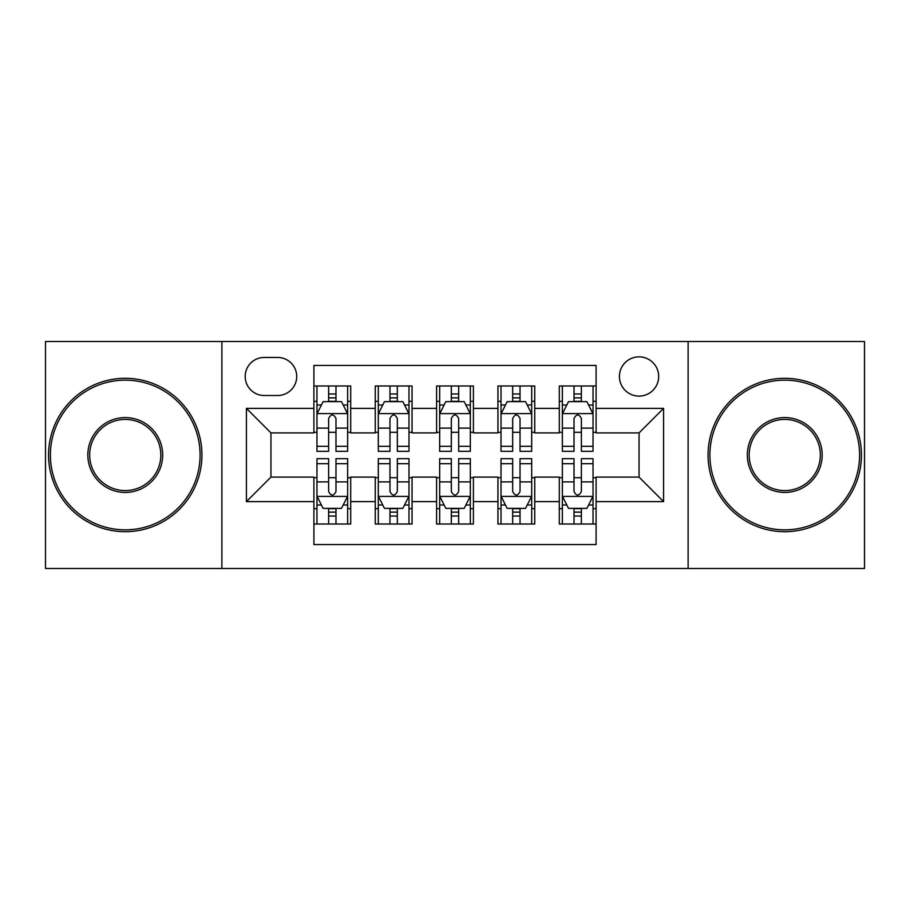 <?xml version="1.0" encoding="UTF-8"?>
<svg xmlns="http://www.w3.org/2000/svg" width="910" height="910" viewBox="0 0 910 910"><rect width="100%" height="100%" fill="white"/><g stroke="black" fill="none" stroke-linecap="round" stroke-linejoin="round"><path stroke-width="1.36" d="M639.047 356.845A19.633 19.633 0 0 0 619.414 376.478A19.633 19.633 0 0 0 639.047 396.1A19.633 19.633 0 0 0 658.681 376.478A19.633 19.633 0 0 0 639.047 356.845M688.119 568.5L864.5 568.5L864.5 341.5L688.119 341.5L688.119 568.5L221.881 568.5L221.881 341.5L45.5 341.5L45.5 568.5L221.881 568.5M596.095 385.988L559.297 385.988L559.297 408.374L534.75 408.374L534.75 432.91L559.297 432.91L559.297 408.374M534.75 408.374L534.75 385.988L497.941 385.988L497.941 408.374L473.405 408.374L473.405 432.91L497.941 432.91L497.941 408.374M473.405 408.374L473.405 385.988L436.595 385.988L436.595 408.374L412.059 408.374L412.059 432.91L436.595 432.91L436.595 408.374M412.059 408.374L412.059 385.988L375.25 385.988L375.25 432.91L350.703 432.91L350.703 385.988L313.904 385.988M313.904 524.012L350.703 524.012L350.703 477.09L375.25 477.09L375.25 524.012L412.059 524.012L412.059 477.09L436.595 477.09L436.595 501.626L412.059 501.626M436.595 501.626L436.595 524.012L473.405 524.012L473.405 477.09L497.941 477.09L497.941 501.626L473.405 501.626M497.941 501.626L497.941 524.012L534.75 524.012L534.75 477.09L559.297 477.09L559.297 501.626L534.75 501.626M264.207 395.497L277.698 395.497A19.019 19.019 0 0 0 296.717 376.478A19.019 19.019 0 0 0 277.698 357.459L264.207 357.459A19.019 19.019 0 0 0 245.188 376.478A19.019 19.019 0 0 0 264.207 395.497M688.119 341.5L221.881 341.5M596.095 408.374L596.095 365.433L313.904 365.433L313.904 432.91L270.952 432.91L270.952 477.09L313.904 477.09L313.904 544.567L596.095 544.567L596.095 477.09L639.047 477.09L639.047 432.91L596.095 432.91L596.095 408.374L663.583 408.374L663.583 501.626L596.095 501.626M313.904 501.626L246.417 501.626L246.417 408.374L313.904 408.374M559.297 501.626L559.297 524.012L596.095 524.012M313.904 401.321L316.964 401.321M328.624 401.321L335.983 401.321M347.643 401.321L350.703 401.321M313.904 432.296L316.964 432.296M328.624 432.296L335.983 432.296M347.643 432.296L350.703 432.296M313.904 477.704L316.964 477.704M328.624 477.704L335.983 477.704M347.643 477.704L350.703 477.704M313.904 508.679L316.964 508.679M328.624 508.679L335.983 508.679M347.643 508.679L350.703 508.679M375.25 432.296L378.31 432.296M389.969 432.296L397.329 432.296M408.988 432.296L412.059 432.296M375.25 401.321L378.31 401.321M389.969 401.321L397.329 401.321M408.988 401.321L412.059 401.321M375.25 477.704L378.31 477.704M389.969 477.704L397.329 477.704M408.988 477.704L412.059 477.704M375.25 508.679L378.31 508.679M389.969 508.679L397.329 508.679M408.988 508.679L412.059 508.679M436.595 477.704L439.666 477.704M451.314 477.704L458.685 477.704M470.334 477.704L473.405 477.704M436.595 508.679L439.666 508.679M451.314 508.679L458.685 508.679M470.334 508.679L473.405 508.679M436.595 401.321L439.666 401.321M451.314 401.321L458.685 401.321M470.334 401.321L473.405 401.321M436.595 432.296L439.666 432.296M451.314 432.296L458.685 432.296M470.334 432.296L473.405 432.296M497.941 477.704L501.012 477.704M512.671 477.704L520.031 477.704M531.69 477.704L534.75 477.704M497.941 508.679L501.012 508.679M512.671 508.679L520.031 508.679M531.69 508.679L534.75 508.679M497.941 401.321L501.012 401.321M512.671 401.321L520.031 401.321M531.69 401.321L534.75 401.321M497.941 432.296L501.012 432.296M512.671 432.296L520.031 432.296M531.69 432.296L534.75 432.296M559.297 477.704L562.357 477.704M574.017 477.704L581.376 477.704M593.036 477.704L596.095 477.704M559.297 508.679L562.357 508.679M574.017 508.679L581.376 508.679M593.036 508.679L596.095 508.679M559.297 401.321L562.357 401.321M574.017 401.321L581.376 401.321M593.036 401.321L596.095 401.321M559.297 432.296L562.357 432.296M574.017 432.296L581.376 432.296M593.036 432.296L596.095 432.296M270.952 432.91L246.417 408.374M270.952 477.09L246.417 501.626M663.583 408.374L639.047 432.91M663.583 501.626L639.047 477.09M335.983 393.962L328.624 393.962M347.643 446.321L335.983 446.321L335.983 451.314L347.643 451.314L347.643 413.902L341.5 401.628L323.096 401.628L316.964 413.902L316.964 451.314L328.624 451.314L328.624 446.321L316.964 446.321M316.964 413.902L316.964 385.988M347.643 413.902L347.643 385.988M328.624 401.628L328.624 385.988M335.983 385.988L335.983 401.628M335.983 446.321L335.983 418.498C333.538 413.766 331.081 413.766 328.624 418.498L328.624 446.321M328.624 516.038L335.983 516.038M316.964 463.679L328.624 463.679L328.624 458.685L316.964 458.685L316.964 496.098L323.096 508.372L341.5 508.372L347.643 496.098L347.643 458.685L335.983 458.685L335.983 463.679L347.643 463.679M347.643 496.098L347.643 524.012M316.964 496.098L316.964 524.012M335.983 508.372L335.983 524.012M328.624 524.012L328.624 508.372M328.624 463.679L328.624 491.502C331.069 496.234 333.526 496.234 335.983 491.502L335.983 463.679M125.25 380.152A74.847 74.847 0 0 0 50.403 455A74.847 74.847 0 0 0 125.25 529.847A74.847 74.847 0 0 0 200.098 455A74.847 74.847 0 0 0 125.25 380.152M125.25 531.69A76.69 76.69 0 0 1 48.571 455A76.69 76.69 0 0 1 125.25 378.31A76.69 76.69 0 0 1 201.94 455A76.69 76.69 0 0 1 125.25 531.69M125.25 417.576A37.424 37.424 0 0 1 162.674 455A37.424 37.424 0 0 1 125.25 492.424A37.424 37.424 0 0 1 87.826 455A37.424 37.424 0 0 1 125.25 417.576M125.25 490.581A35.581 35.581 0 0 0 160.831 455A35.581 35.581 0 0 0 125.25 419.419A35.581 35.581 0 0 0 89.669 455A35.581 35.581 0 0 0 125.25 490.581M784.75 380.152A74.847 74.847 0 0 0 709.902 455A74.847 74.847 0 0 0 784.75 529.847A74.847 74.847 0 0 0 859.597 455A74.847 74.847 0 0 0 784.75 380.152M784.75 531.69A76.69 76.69 0 0 1 708.06 455A76.69 76.69 0 0 1 784.75 378.31A76.69 76.69 0 0 1 861.429 455A76.69 76.69 0 0 1 784.75 531.69M784.75 417.576A37.424 37.424 0 0 1 822.174 455A37.424 37.424 0 0 1 784.75 492.424A37.424 37.424 0 0 1 747.326 455A37.424 37.424 0 0 1 784.75 417.576M784.75 490.581A35.581 35.581 0 0 0 820.331 455A35.581 35.581 0 0 0 784.75 419.419A35.581 35.581 0 0 0 749.169 455A35.581 35.581 0 0 0 784.75 490.581M397.329 393.962L389.969 393.962M408.988 446.321L397.329 446.321L397.329 451.314L408.988 451.314L408.988 413.902L402.857 401.628L384.452 401.628L378.31 413.902L378.31 451.314L389.969 451.314L389.969 446.321L378.31 446.321M378.31 413.902L378.31 385.988M408.988 413.902L408.988 385.988M389.969 401.628L389.969 385.988M397.329 385.988L397.329 401.628M397.329 446.321L397.329 418.498C394.883 413.766 392.426 413.766 389.969 418.498L389.969 446.321M458.685 393.962L451.314 393.962M470.334 446.321L458.685 446.321L458.685 451.314L470.334 451.314L470.334 413.902L464.202 401.628L445.798 401.628L439.666 413.902L439.666 451.314L451.314 451.314L451.314 446.321L439.666 446.321M439.666 413.902L439.666 385.988M470.334 413.902L470.334 385.988M451.314 401.628L451.314 385.988M458.685 385.988L458.685 401.628M458.685 446.321L458.685 418.498C456.228 413.766 453.772 413.766 451.314 418.498L451.314 446.321M520.031 393.962L512.671 393.962M531.69 446.321L520.031 446.321L520.031 451.314L531.69 451.314L531.69 413.902L525.548 401.628L507.143 401.628L501.012 413.902L501.012 451.314L512.671 451.314L512.671 446.321L501.012 446.321M501.012 413.902L501.012 385.988M531.69 413.902L531.69 385.988M512.671 401.628L512.671 385.988M520.031 385.988L520.031 401.628M520.031 446.321L520.031 418.498C517.574 413.766 515.128 413.766 512.671 418.498L512.671 446.321M581.376 393.962L574.017 393.962M593.036 446.321L581.376 446.321L581.376 451.314L593.036 451.314L593.036 413.902L586.904 401.628L568.5 401.628L562.357 413.902L562.357 451.314L574.017 451.314L574.017 446.321L562.357 446.321M562.357 413.902L562.357 385.988M593.036 413.902L593.036 385.988M574.017 401.628L574.017 385.988M581.376 385.988L581.376 401.628M581.376 446.321L581.376 418.498C578.931 413.766 576.474 413.766 574.017 418.498L574.017 446.321M389.969 516.038L397.329 516.038M378.31 463.679L389.969 463.679L389.969 458.685L378.31 458.685L378.31 496.098L384.452 508.372L402.857 508.372L408.988 496.098L408.988 458.685L397.329 458.685L397.329 463.679L408.988 463.679M408.988 496.098L408.988 524.012M378.31 496.098L378.31 524.012M397.329 508.372L397.329 524.012M389.969 524.012L389.969 508.372M389.969 463.679L389.969 491.502C392.426 496.234 394.872 496.234 397.329 491.502L397.329 463.679M451.314 516.038L458.685 516.038M439.666 463.679L451.314 463.679L451.314 458.685L439.666 458.685L439.666 496.098L445.798 508.372L464.202 508.372L470.334 496.098L470.334 458.685L458.685 458.685L458.685 463.679L470.334 463.679M470.334 496.098L470.334 524.012M439.666 496.098L439.666 524.012M458.685 508.372L458.685 524.012M451.314 524.012L451.314 508.372M451.314 463.679L451.314 491.502C453.772 496.234 456.228 496.234 458.685 491.502L458.685 463.679M512.671 516.038L520.031 516.038M501.012 463.679L512.671 463.679L512.671 458.685L501.012 458.685L501.012 496.098L507.143 508.372L525.548 508.372L531.69 496.098L531.69 458.685L520.031 458.685L520.031 463.679L531.69 463.679M531.69 496.098L531.69 524.012M501.012 496.098L501.012 524.012M520.031 508.372L520.031 524.012M512.671 524.012L512.671 508.372M512.671 463.679L512.671 491.502C515.117 496.234 517.574 496.234 520.031 491.502L520.031 463.679M574.017 516.038L581.376 516.038M562.357 463.679L574.017 463.679L574.017 458.685L562.357 458.685L562.357 496.098L568.5 508.372L586.904 508.372L593.036 496.098L593.036 458.685L581.376 458.685L581.376 463.679L593.036 463.679M593.036 496.098L593.036 524.012M562.357 496.098L562.357 524.012M581.376 508.372L581.376 524.012M574.017 524.012L574.017 508.372M574.017 463.679L574.017 491.502C576.462 496.234 578.919 496.234 581.376 491.502L581.376 463.679M375.25 501.626L350.703 501.626M375.25 408.374L350.703 408.374M347.483 413.595L317.124 413.595M316.964 405.007L321.412 405.007M343.195 405.007L347.643 405.007M328.624 428.121L316.964 428.121M347.643 428.121L335.983 428.121M335.983 397.863L328.624 397.863M317.124 496.405L347.483 496.405M347.643 504.993L343.195 504.993M321.412 504.993L316.964 504.993M335.983 481.879L347.643 481.879M316.964 481.879L328.624 481.879M328.624 512.137L335.983 512.137M408.84 413.595L378.469 413.595M378.31 405.007L382.757 405.007M404.54 405.007L408.988 405.007M389.969 428.121L378.31 428.121M408.988 428.121L397.329 428.121M397.329 397.863L389.969 397.863M470.186 413.595L439.814 413.595M439.666 405.007L444.114 405.007M465.886 405.007L470.334 405.007M451.314 428.121L439.666 428.121M470.334 428.121L458.685 428.121M458.685 397.863L451.314 397.863M531.531 413.595L501.16 413.595M501.012 405.007L505.459 405.007M527.243 405.007L531.69 405.007M512.671 428.121L501.012 428.121M531.69 428.121L520.031 428.121M520.031 397.863L512.671 397.863M592.876 413.595L562.516 413.595M562.357 405.007L566.805 405.007M588.588 405.007L593.036 405.007M574.017 428.121L562.357 428.121M593.036 428.121L581.376 428.121M581.376 397.863L574.017 397.863M378.469 496.405L408.84 496.405M408.988 504.993L404.54 504.993M382.757 504.993L378.31 504.993M397.329 481.879L408.988 481.879M378.31 481.879L389.969 481.879M389.969 512.137L397.329 512.137M439.814 496.405L470.186 496.405M470.334 504.993L465.886 504.993M444.114 504.993L439.666 504.993M458.685 481.879L470.334 481.879M439.666 481.879L451.314 481.879M451.314 512.137L458.685 512.137M501.16 496.405L531.531 496.405M531.69 504.993L527.243 504.993M505.459 504.993L501.012 504.993M520.031 481.879L531.69 481.879M501.012 481.879L512.671 481.879M512.671 512.137L520.031 512.137M562.516 496.405L592.876 496.405M593.036 504.993L588.588 504.993M566.805 504.993L562.357 504.993M581.376 481.879L593.036 481.879M562.357 481.879L574.017 481.879M574.017 512.137L581.376 512.137"/></g></svg>
